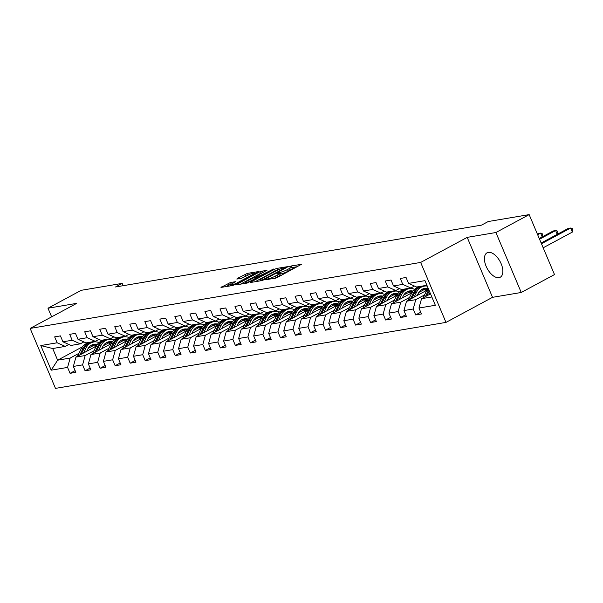 <?xml version="1.0" encoding="UTF-8"?>
<svg xmlns="http://www.w3.org/2000/svg" width="603" height="603" viewBox="0 0 603 603"><rect width="100%" height="100%" fill="white"/><g stroke="black" fill="none" stroke-linecap="round" stroke-linejoin="round"><path stroke-width="0.9" d="M265.252 279.671L275.043 278.352L277.297 277.493L301.455 264.318L291.106 265.991L289.063 266.956L290.578 266.752A5.585 0.837 -22.9 0 1 291.55 266.827A5.585 0.837 -22.9 0 1 289.425 268.493L287.465 269.549A5.585 0.837 -22.9 0 1 280.267 272.307L277.388 273.129L276.928 273.498L278.435 273.295A5.585 0.837 -22.9 0 1 279.408 273.37A5.585 0.837 -22.9 0 1 277.282 275.028L275.33 276.084A5.585 0.837 -22.9 0 1 268.124 278.85L265.252 279.671M498.983 277.659A13.877 7.334 -118.3 0 0 500.226 277.237A13.877 7.334 -118.3 0 0 500.656 262.637A13.877 7.334 -118.3 0 0 488.302 252.378A13.877 7.334 -118.3 0 0 487.066 252.8A13.877 7.334 -118.3 0 0 486.629 267.4A13.877 7.334 -118.3 0 0 498.983 277.659M230.497 282.483L220.984 287.412L232.449 285.551L234.695 284.691L258.86 271.516L247.403 273.378L237.183 278.526L236.828 279.068L241.599 278.262L247.803 275.277A4.673 0.701 -22.9 0 1 252.167 273.408A4.673 0.701 -22.9 0 1 254.632 273.031A4.673 0.701 -22.9 0 1 252.861 274.418L237.386 282.747A4.673 0.701 -22.9 0 1 233.022 284.616A4.673 0.701 -22.9 0 1 230.557 284.993A4.673 0.701 -22.9 0 1 232.328 283.606L235.569 281.699L230.497 282.483L231.175 284.103L225.726 286.689M76.702 303.362L47.991 308.216L81.247 290.307L122.183 283.387L115.535 286.975L481.571 225.115L488.219 221.535L529.163 214.615L495.907 232.517L467.204 237.371L420.653 262.433L30.15 328.424L76.702 303.362M251.059 281.925L250.697 282.468L261.853 280.583L264.106 279.717L288.264 266.549L276.807 268.41L274.553 269.27L251.059 281.925L251.247 282.377M247.147 283.063L235.69 284.925L259.855 271.757L267.182 270.106L256.991 275.759L256.629 276.302L259.795 275.767L273.754 268.976L247.147 283.063M420.653 262.433L445.986 322.394L55.476 388.385L30.15 328.424M75.111 370.611L70.069 373.332L75.85 372.353L73.347 366.443L82.596 364.875L85.098 370.792L90.872 369.812L88.377 363.903L97.626 362.335L100.121 368.252L105.902 367.272L103.407 361.363L112.648 359.795L115.15 365.712L120.932 364.74L118.429 358.823L127.678 357.262L130.173 363.172L135.954 362.199L133.459 356.283L142.707 354.722L145.202 360.632L150.984 359.659L148.481 353.742L157.73 352.182L160.232 358.092L166.006 357.119L163.511 351.202L172.76 349.642L175.254 355.559L181.036 354.579L178.541 348.662L187.782 347.102L190.284 353.019L196.065 352.039L193.563 346.122L202.812 344.562L205.314 350.479L211.088 349.499L208.593 343.582L217.841 342.022L220.336 347.939L226.117 346.959L223.615 341.049L232.864 339.481L235.366 345.398L241.147 344.419L238.645 338.509L247.893 336.941L250.388 342.858L256.169 341.878L253.675 335.969L262.923 334.401L265.418 340.318L271.199 339.346L268.697 333.429L277.945 331.869L280.448 337.778L286.221 336.806L283.727 330.889L292.975 329.328L295.47 335.238L301.251 334.266L298.756 328.349L307.997 326.788L310.5 332.698L316.281 331.725L313.779 325.808L323.027 324.248L325.522 330.165L331.303 329.185L328.808 323.268L338.057 321.708L340.552 327.625L346.333 326.645L343.831 320.728L353.079 319.168L355.582 325.085L361.355 324.105L358.86 318.188L368.109 316.628L370.604 322.545L376.385 321.565L373.89 315.655L383.131 314.088L385.634 320.005L391.415 319.025L388.912 313.115L398.161 311.547L400.663 317.464L406.437 316.485L403.942 310.575L413.191 309.007L415.686 314.924L421.467 313.952L418.964 308.035L435.343 305.269L424.942 280.636L408.563 283.402L406.068 277.486L400.286 278.465L402.781 284.382L410.839 288L401.59 289.561L393.533 285.943L391.038 280.026L385.257 281.006L387.759 286.915L395.817 290.533L386.568 292.101L378.511 288.483L376.008 282.566L370.234 283.546L372.729 289.455L380.787 293.073L371.538 294.641L363.481 291.023L360.986 285.106L355.205 286.086L357.7 291.995L365.757 295.613L356.516 297.181L348.459 293.563L345.956 287.646L340.175 288.618L342.677 294.535L350.735 298.153L341.486 299.714L333.429 296.103L330.926 290.186L325.153 291.159L327.648 297.075L335.705 300.693L326.457 302.254L318.399 298.636L315.904 292.726L310.123 293.699L312.625 299.616L320.683 303.234L311.434 304.794L303.377 301.176L300.874 295.266L295.093 296.239L297.596 302.156L305.653 305.774L296.405 307.334L288.347 303.716L285.852 297.799L280.071 298.779L282.566 304.696L290.623 308.314L281.382 309.874L273.325 306.256L270.822 300.339L265.041 301.319L267.544 307.236L275.601 310.854L266.353 312.414L258.295 308.796L255.793 302.879L250.019 303.859L252.514 309.776L260.571 313.394L251.323 314.954L243.265 311.336L240.77 305.42L234.989 306.399L237.492 312.309L245.549 315.927L236.301 317.495L228.243 313.877L225.741 307.96L219.959 308.94L222.462 314.849L230.519 318.467L221.271 320.035L213.213 316.417L210.718 310.5L204.937 311.48L207.432 317.389L215.49 321.007L206.241 322.575L198.183 318.957L195.689 313.04L189.907 314.012L192.41 319.929L200.467 323.547L191.219 325.107L183.161 321.497L180.659 315.58L174.885 316.552L177.38 322.469L185.438 326.087L176.189 327.648L168.131 324.03L165.637 318.12L159.855 319.093L162.35 325.009L170.408 328.627L161.167 330.188L153.109 326.57L150.607 320.66L144.826 321.633L147.328 327.55L155.386 331.168L146.137 332.728L138.079 329.11L135.585 323.193L129.803 324.173L132.298 330.09L140.356 333.708L131.107 335.268L123.05 331.65L120.555 325.733L114.774 326.713L117.276 332.63L125.334 336.248L116.085 337.808L108.027 334.19L105.525 328.273L99.751 329.253L102.246 335.17L110.304 338.788L101.055 340.348L92.998 336.73L90.503 330.813L84.722 331.793L87.216 337.703L95.274 341.321L86.033 342.888L77.975 339.27L75.473 333.353L69.692 334.333L72.194 340.243L80.252 343.861L71.003 345.429L62.946 341.811L60.443 335.894L54.669 336.873L57.164 342.783L65.222 346.401L52.702 348.519L57.632 360.187L70.152 358.069L78.918 353.35M70.069 373.332L67.574 367.415L51.195 370.182L40.793 345.549L57.164 342.783M62.946 341.811L72.194 340.243M77.975 339.27L87.216 337.703M92.998 336.73L102.246 335.17M108.027 334.19L117.276 332.63M123.05 331.65L132.298 330.09M138.079 329.11L147.328 327.55M153.109 326.57L162.35 325.009M168.131 324.03L177.38 322.469M183.161 321.497L192.41 319.929M198.183 318.957L207.432 317.389M213.213 316.417L222.462 314.849M228.243 313.877L237.492 312.309M243.265 311.336L252.514 309.776M258.295 308.796L267.544 307.236M273.325 306.256L282.566 304.696M288.347 303.716L297.596 302.156M303.377 301.176L312.625 299.616M318.399 298.636L327.648 297.075M333.429 296.103L342.677 294.535M348.459 293.563L357.7 291.995M363.481 291.023L372.729 289.455M378.511 288.483L387.759 286.915M393.533 285.943L402.781 284.382M93.947 350.81L85.181 355.529L75.933 357.097L96.254 346.152M108.728 339.436L109.769 338.878M103.196 345.828L108.51 342.971M117.796 337.966L119.01 337.311M83.87 341.916L80.252 343.861M75.933 357.097L73.347 366.443M85.181 355.529L82.596 364.875M108.977 348.27L100.204 352.989L90.955 354.556L111.284 343.612M123.758 336.896L124.791 336.338M118.226 343.288L123.532 340.431M132.818 335.426L134.039 334.771M98.892 339.376L95.274 341.321M90.955 354.556L88.377 363.903M100.204 352.989L97.626 362.335M123.999 345.73L115.233 350.449L105.985 352.016L126.306 341.072M138.78 334.356L139.821 333.798M133.248 340.748L138.562 337.891M147.848 332.894L149.069 332.23M113.922 336.836L110.304 338.788M105.985 352.016L103.407 361.363M115.233 350.449L112.648 359.795M139.029 343.19L130.263 347.916L121.015 349.476L141.336 338.532M153.81 331.816L154.843 331.258M148.278 338.208L153.592 335.351M162.878 330.354L164.091 329.698M128.952 334.296L125.334 336.248M121.015 349.476L118.429 358.823M130.263 347.916L127.678 357.262M154.051 340.65L145.285 345.376L136.037 346.936L156.365 335.992M168.84 329.276L169.873 328.718M163.3 335.675L168.614 332.811M177.9 327.813L179.121 327.158M143.974 331.756L140.356 333.708M136.037 346.936L133.459 356.283M145.285 345.376L142.707 354.722M169.081 338.11L160.315 342.836L151.067 344.396L171.388 333.451M183.862 326.736L184.902 326.178M178.33 333.135L183.644 330.271M192.93 325.273L194.151 324.618M159.004 329.215L155.386 331.168M151.067 344.396L148.481 353.742M160.315 342.836L157.73 352.182M184.111 335.57L175.337 340.296L166.096 341.856L186.417 330.911M198.892 324.195L199.925 323.638M193.359 330.595L198.666 327.731M207.952 322.733L209.173 322.077M174.026 326.683L170.408 328.627M166.096 341.856L163.511 351.202M175.337 340.296L172.76 349.642M199.133 333.037L190.367 337.755L181.119 339.316L201.447 328.371M213.914 321.655L214.954 321.098M208.382 328.055L213.696 325.19M222.982 320.193L224.203 319.537M189.056 324.143L185.438 326.087M181.119 339.316L178.541 348.662M190.367 337.755L187.782 347.102M214.163 330.497L205.397 335.215L196.148 336.776L216.469 325.831M228.944 319.115L229.984 318.557M223.411 325.514L228.725 322.65M238.012 317.653L239.225 316.997M204.085 321.603L200.467 323.547M196.148 336.776L193.563 346.122M205.397 335.215L202.812 344.562M229.193 327.957L220.419 332.675L211.171 334.235L231.499 323.298M243.974 316.583L245.006 316.017M238.434 322.974L243.748 320.118M253.034 315.113L254.255 314.457M219.108 319.062L215.49 321.007M211.171 334.235L208.593 343.582M220.419 332.675L217.841 342.022M244.215 325.416L235.449 330.135L226.2 331.703L246.521 320.758M258.996 314.042L260.036 313.485M253.464 320.434L258.777 317.577M268.064 312.573L269.285 311.917M234.137 316.522L230.519 318.467M226.2 331.703L223.615 341.049M235.449 330.135L232.864 339.481M259.245 322.876L250.471 327.595L241.23 329.163L261.551 318.218M274.026 311.502L275.058 310.944M268.493 317.894L273.807 315.037M283.086 310.032L284.307 309.377M249.16 313.982L245.549 315.927M241.23 329.163L238.645 338.509M250.471 327.595L247.893 336.941M274.267 320.336L265.501 325.055L256.252 326.622L276.581 315.678M289.048 308.962L290.088 308.404M283.516 315.354L288.829 312.497M298.116 307.5L299.337 306.837M264.189 311.442L260.571 313.394M256.252 326.622L253.675 335.969M265.501 325.055L262.923 334.401M289.297 317.796L280.531 322.522L271.282 324.082L291.603 313.138M304.078 306.422L305.118 305.864M298.545 312.814L303.859 309.957M313.145 304.96L314.359 304.304M279.219 308.902L275.601 310.854M271.282 324.082L268.697 333.429M280.531 322.522L277.945 331.869M304.327 315.256L295.553 319.982L286.304 321.542L306.633 310.598M319.108 303.882L320.14 303.324M313.575 310.281L318.881 307.417M328.168 302.42L329.389 301.764M294.241 306.362L290.623 308.314M286.304 321.542L283.727 330.889M295.553 319.982L292.975 329.328M319.349 312.716L310.583 317.442L301.334 319.002L321.655 308.058M334.13 301.342L335.17 300.784M328.597 307.741L333.911 304.877M343.197 299.879L344.419 299.224M309.271 303.822L305.653 305.774M301.334 319.002L298.756 328.349M310.583 317.442L307.997 326.788M334.379 310.176L325.612 314.902L316.364 316.462L336.685 305.517M349.16 298.802L350.192 298.244M343.627 305.201L348.941 302.337M358.227 297.339L359.441 296.684M324.293 301.289L320.683 303.234M316.364 316.462L313.779 325.808M325.612 314.902L323.027 324.248M349.401 307.643L340.635 312.362L331.386 313.922L351.715 302.977M364.189 296.261L365.222 295.704M358.649 302.661L363.963 299.797M373.249 294.799L374.471 294.143M339.323 298.749L335.705 300.693M331.386 313.922L328.808 323.268M340.635 312.362L338.057 321.708M364.431 305.103L355.664 309.821L346.416 311.382L366.737 300.437M379.212 293.721L380.252 293.164M373.679 300.121L378.993 297.256M388.279 292.259L389.493 291.603M354.353 296.209L350.735 298.153M346.416 311.382L343.831 320.728M355.664 309.821L353.079 319.168M379.46 302.563L370.687 307.281L361.446 308.842L381.767 297.905M394.241 291.189L395.274 290.623M388.709 297.581L394.015 294.724M403.301 289.719L404.523 289.063M369.375 293.669L365.757 295.613M361.446 308.842L358.86 318.188M370.687 307.281L368.109 316.628M394.483 300.023L385.716 304.741L376.468 306.309L396.797 295.364M409.264 288.649L410.304 288.091M403.731 295.04L409.045 292.184M418.331 287.179L419.552 286.523M384.405 291.128L380.787 293.073M376.468 306.309L373.89 315.655M385.716 304.741L383.131 314.088M409.512 297.483L400.746 302.201L391.498 303.769L411.819 292.824M424.293 286.108L425.326 285.551M418.761 292.5L424.075 289.644M399.435 288.588L395.817 290.533M391.498 303.769L388.912 313.115M400.746 302.201L398.161 311.547M424.535 294.942L415.769 299.661L406.52 301.229L426.849 290.284M414.457 286.048L410.839 288M406.52 301.229L403.942 310.575M415.769 299.661L413.191 309.007M431.831 296.947L421.55 298.689L430.519 293.857M426.901 285.279L416.62 287.02L408.563 283.402M421.55 298.689L418.964 308.035M467.204 237.371L492.53 297.324L521.241 292.478L495.907 232.517M521.241 292.478L554.489 274.576L529.163 214.615M47.991 308.216L51.647 316.854M492.53 297.324L445.986 322.394M123.155 285.686L122.183 283.387M88.166 348.368L93.48 345.511M102.766 340.507L103.987 339.851M91.46 341.969L90.427 342.527M82.37 346.868L57.632 360.187L51.195 370.182M68.84 344.456L65.222 346.401M40.793 345.549L52.702 348.519M70.152 358.069L67.574 367.415M420.728 312.211L415.686 314.924M405.706 314.751L400.663 317.464M420.087 286.433L419.025 287.005M390.676 317.291L385.634 320.005M405.065 288.973L404.002 289.546M375.654 319.824L370.604 322.545M390.035 291.513L388.973 292.086M360.624 322.364L355.582 325.085M375.006 294.053L373.95 294.626M345.594 324.904L340.552 327.625M359.983 296.593L358.921 297.166M330.572 327.444L325.522 330.165M344.954 299.133L343.891 299.699M315.542 329.984L310.5 332.698M329.924 301.673L328.869 302.239M300.513 332.524L295.47 335.238M314.902 304.206L313.839 304.779M285.49 335.064L280.448 337.778M299.872 306.746L298.817 307.319M270.461 337.605L265.418 340.318M284.85 309.286L283.787 309.859M255.438 340.145L250.388 342.858M269.82 311.826L268.757 312.399M240.409 342.685L235.366 345.398M254.79 314.367L253.735 314.939M225.379 345.218L220.336 347.939M239.768 316.907L238.705 317.48M210.357 347.758L205.314 350.479M224.738 319.447L223.683 320.02M195.327 350.298L190.284 353.019M209.716 321.987L208.653 322.56M180.305 352.838L175.254 355.559M194.686 324.527L193.623 325.092M165.275 355.378L160.232 358.092M179.656 327.067L178.601 327.633M150.245 357.918L145.202 360.632M164.634 329.6L163.571 330.173M135.223 360.458L130.173 363.172M149.604 332.14L148.542 332.713M120.193 362.998L115.15 365.712M134.575 334.68L133.519 335.253M105.171 365.539L100.121 368.252M119.552 337.22L118.489 337.793M90.141 368.079L85.098 370.792M104.523 339.76L103.467 340.333M274.553 278.435A5.585 0.837 -22.9 0 0 276.008 277.704L275.33 276.084M279.408 273.37L280.094 274.991A5.585 0.837 -22.9 0 1 277.968 276.649L276.008 277.704M291.55 266.827L292.236 268.448A5.585 0.837 -22.9 0 1 290.111 270.114L288.151 271.169A5.585 0.837 -22.9 0 1 280.953 273.928L279.732 274.131M297.4 266.662L291.875 267.596M277.975 269.948L275.239 270.89L255.137 281.714M262.637 279.769L284.842 268.064L285.309 267.702L283.727 267.913A5.585 0.837 -22.9 0 0 276.521 270.672L262.418 278.269A5.585 0.837 -22.9 0 0 260.3 279.928A5.585 0.837 -22.9 0 0 261.272 280.003L262.637 279.769L262.855 280.282M240.431 284.201L260.534 273.378L259.855 271.757M263.127 272.458L260.534 273.378M247.102 281.088A4.673 0.701 -22.9 0 0 245.323 282.475A4.673 0.701 -22.9 0 0 247.788 282.098A4.673 0.701 -22.9 0 0 252.16 280.229L258.272 276.777L254.798 277.29L247.102 281.088M231.582 284.036L231.175 284.103M248.459 274.93L241.26 278.322M429.117 294.611L430.045 292.726M423.102 297.852A4.711 3.942 -99.6 0 1 423.163 297.716L426.766 290.45A13.613 11.374 -99.6 0 1 428.153 288.242M543.175 247.795L572.36 232.08L570.649 228.024L568.237 228.431L541.155 243.017M428.793 289.757A13.613 11.374 80.4 0 0 428.59 290.141L425.386 296.623M426.826 295.847L429.276 290.902M541.464 243.74L570.649 228.024L572.164 228.431L572.85 230.052L572.36 232.08M417.238 295.455L418.248 293.427A11.299 9.444 -99.6 0 1 424.633 288.392A11.299 9.444 -99.6 0 1 427.934 288.528M414.088 297.151L416.552 292.176A13.613 11.374 -99.6 0 1 424.241 286.116A13.613 11.374 -99.6 0 1 427.241 286.086M408.073 300.392A4.711 3.942 -99.6 0 1 408.141 300.256L411.736 292.99A13.613 11.374 -99.6 0 1 419.424 286.93L421.256 286.621A13.613 11.374 80.4 0 0 413.568 292.681L410.357 299.163M422.288 289.184A11.299 9.444 -99.6 0 1 426.08 290.691M411.804 298.387L414.721 292.485A13.613 11.374 -99.6 0 1 422.417 286.425L424.241 286.116M427.421 289.282A11.299 9.444 80.4 0 0 423.721 288.603M421.836 286.538A13.613 11.374 80.4 0 0 421.256 286.621M423.163 288.792A11.299 9.444 -99.6 0 1 427.067 289.87M539.549 239.218L555.619 230.565L553.207 230.972L539.248 238.494M557.225 234.363L555.619 230.565L557.142 230.972L557.82 232.592L557.421 234.258M402.216 297.995L403.219 295.967A11.299 9.444 -99.6 0 1 409.603 290.932A11.299 9.444 -99.6 0 1 412.904 291.068M399.058 299.691L401.523 294.716A13.613 11.374 -99.6 0 1 409.218 288.656A13.613 11.374 -99.6 0 1 414.57 289.259M393.05 302.932A4.711 3.942 -99.6 0 1 393.111 302.796L396.706 295.53A13.613 11.374 -99.6 0 1 404.402 289.47L406.234 289.161A13.613 11.374 80.4 0 0 398.538 295.221L395.327 301.704M407.259 291.724A11.299 9.444 -99.6 0 1 411.058 293.231M396.774 300.927L399.699 295.025A13.613 11.374 -99.6 0 1 407.387 288.965L409.218 288.656M412.392 291.822A11.299 9.444 80.4 0 0 408.698 291.143M406.814 289.078A13.613 11.374 80.4 0 0 406.234 289.161M408.133 291.332A11.299 9.444 -99.6 0 1 412.045 292.41M537.642 234.695L540.59 233.105L537.333 233.972M542.195 236.904L540.59 233.105L542.112 233.512L542.798 235.132L542.391 236.798M387.186 300.535L388.189 298.508A11.299 9.444 -99.6 0 1 394.573 293.473A11.299 9.444 -99.6 0 1 397.882 293.608M384.036 302.231L386.5 297.256A13.613 11.374 -99.6 0 1 394.189 291.196A13.613 11.374 -99.6 0 1 399.548 291.799M378.021 305.472A4.711 3.942 -99.6 0 1 378.081 305.337L381.684 298.07A13.613 11.374 -99.6 0 1 389.372 292.01L391.204 291.701A13.613 11.374 80.4 0 0 383.516 297.761L380.305 304.244M392.229 294.256A11.299 9.444 -99.6 0 1 396.028 295.772M381.744 303.46L384.669 297.565A13.613 11.374 -99.6 0 1 392.357 291.505L394.189 291.196M397.362 294.362A11.299 9.444 80.4 0 0 393.669 293.684M391.784 291.618A13.613 11.374 80.4 0 0 391.204 291.701M393.111 293.872A11.299 9.444 -99.6 0 1 397.015 294.95M372.157 303.075L373.167 301.04A11.299 9.444 -99.6 0 1 379.551 296.013A11.299 9.444 -99.6 0 1 382.852 296.148M369.006 304.771L371.471 299.789A13.613 11.374 -99.6 0 1 379.166 293.736A13.613 11.374 -99.6 0 1 384.518 294.339M362.991 308.012A4.711 3.942 -99.6 0 1 363.059 307.877L366.654 300.603A13.613 11.374 -99.6 0 1 374.35 294.543L376.174 294.234A13.613 11.374 80.4 0 0 368.486 300.294L365.275 306.784M377.207 296.797A11.299 9.444 -99.6 0 1 380.998 298.312M366.722 306L369.639 300.106A13.613 11.374 -99.6 0 1 377.335 294.045L379.166 293.736M382.34 296.902A11.299 9.444 80.4 0 0 378.646 296.224M376.762 294.158A13.613 11.374 80.4 0 0 376.174 294.234M378.081 296.412A11.299 9.444 -99.6 0 1 381.985 297.483M357.134 305.615L358.137 303.58A11.299 9.444 -99.6 0 1 364.521 298.553A11.299 9.444 -99.6 0 1 367.822 298.689M353.984 307.311L356.448 302.329A13.613 11.374 -99.6 0 1 364.137 296.269A13.613 11.374 -99.6 0 1 369.488 296.88M347.969 310.553A4.711 3.942 -99.6 0 1 348.029 310.417L351.632 303.143A13.613 11.374 -99.6 0 1 359.32 297.083L361.152 296.774A13.613 11.374 80.4 0 0 353.456 302.834L350.253 309.316M362.177 299.337A11.299 9.444 -99.6 0 1 365.976 300.852M351.692 308.54L354.617 302.638A13.613 11.374 -99.6 0 1 362.305 296.578L364.137 296.269M367.31 299.442A11.299 9.444 80.4 0 0 363.617 298.764M361.732 296.699A13.613 11.374 80.4 0 0 361.152 296.774M363.051 298.952A11.299 9.444 -99.6 0 1 366.963 300.023M342.105 308.156L343.107 306.12A11.299 9.444 -99.6 0 1 349.499 301.093A11.299 9.444 -99.6 0 1 352.8 301.229M338.954 309.852L341.419 304.869A13.613 11.374 -99.6 0 1 349.107 298.809A13.613 11.374 -99.6 0 1 354.466 299.42M332.939 313.085A4.711 3.942 -99.6 0 1 332.999 312.957L336.602 305.683A13.613 11.374 -99.6 0 1 344.29 299.623L346.122 299.314A13.613 11.374 80.4 0 0 338.434 305.374L335.223 311.857M347.155 301.877A11.299 9.444 -99.6 0 1 350.946 303.392M336.67 311.08L339.587 305.178A13.613 11.374 -99.6 0 1 347.283 299.118L349.107 298.809M352.288 301.975A11.299 9.444 80.4 0 0 348.587 301.304M346.702 299.239A13.613 11.374 80.4 0 0 346.122 299.314M348.029 301.485A11.299 9.444 -99.6 0 1 351.933 302.563M327.075 310.696L328.085 308.661A11.299 9.444 -99.6 0 1 334.469 303.633A11.299 9.444 -99.6 0 1 337.77 303.769M323.924 312.392L326.389 307.409A13.613 11.374 -99.6 0 1 334.085 301.349A13.613 11.374 -99.6 0 1 339.436 301.96M317.909 315.625A4.711 3.942 -99.6 0 1 317.977 315.497L321.572 308.223A13.613 11.374 -99.6 0 1 329.268 302.163L331.1 301.854A13.613 11.374 80.4 0 0 323.404 307.914L320.193 314.397M332.125 304.417A11.299 9.444 -99.6 0 1 335.924 305.932M321.64 313.62L324.565 307.718A13.613 11.374 -99.6 0 1 332.253 301.658L334.085 301.349M337.258 304.515A11.299 9.444 80.4 0 0 333.565 303.837M331.68 301.779A13.613 11.374 80.4 0 0 331.1 301.854M332.999 304.025A11.299 9.444 -99.6 0 1 336.911 305.103M312.053 313.228L313.055 311.201A11.299 9.444 -99.6 0 1 319.439 306.173A11.299 9.444 -99.6 0 1 322.748 306.309M308.902 314.932L311.367 309.95A13.613 11.374 -99.6 0 1 319.055 303.889A13.613 11.374 -99.6 0 1 324.406 304.5M302.887 318.165A4.711 3.942 -99.6 0 1 302.947 318.037L306.55 310.764A13.613 11.374 -99.6 0 1 314.238 304.703L316.07 304.394A13.613 11.374 80.4 0 0 308.382 310.455L305.171 316.937M317.095 306.957A11.299 9.444 -99.6 0 1 320.894 308.472M306.61 316.16L309.535 310.259A13.613 11.374 -99.6 0 1 317.223 304.198L319.055 303.889M322.228 307.055A11.299 9.444 80.4 0 0 318.535 306.377M316.65 304.311A13.613 11.374 80.4 0 0 316.07 304.394M317.969 306.565A11.299 9.444 -99.6 0 1 321.881 307.643M297.023 315.768L298.033 313.741A11.299 9.444 -99.6 0 1 304.417 308.713A11.299 9.444 -99.6 0 1 307.718 308.842M293.872 317.472L296.337 312.49A13.613 11.374 -99.6 0 1 304.033 306.43A13.613 11.374 -99.6 0 1 309.384 307.04M287.857 320.706A4.711 3.942 -99.6 0 1 287.925 320.57L291.52 313.304A13.613 11.374 -99.6 0 1 299.216 307.244L301.04 306.935A13.613 11.374 80.4 0 0 293.352 312.995L290.141 319.477M302.073 309.497A11.299 9.444 -99.6 0 1 305.864 311.012M291.588 318.701L294.505 312.799A13.613 11.374 -99.6 0 1 302.201 306.739L304.033 306.43M307.206 309.595A11.299 9.444 80.4 0 0 303.505 308.917M301.621 306.852A13.613 11.374 80.4 0 0 301.04 306.935M302.947 309.105A11.299 9.444 -99.6 0 1 306.852 310.183M282 318.309L283.003 316.281A11.299 9.444 -99.6 0 1 289.387 311.246A11.299 9.444 -99.6 0 1 292.689 311.382M278.842 320.005L281.307 315.03A13.613 11.374 -99.6 0 1 289.003 308.97A13.613 11.374 -99.6 0 1 294.354 309.58M272.835 323.246A4.711 3.942 -99.6 0 1 272.895 323.11L276.498 315.844A13.613 11.374 -99.6 0 1 284.186 309.784L286.018 309.475A13.613 11.374 80.4 0 0 278.322 315.535L275.111 322.017M287.043 312.037A11.299 9.444 -99.6 0 1 290.842 313.552M276.558 321.241L279.483 315.339A13.613 11.374 -99.6 0 1 287.171 309.279L289.003 308.97M292.176 312.135A11.299 9.444 80.4 0 0 288.483 311.457M286.598 309.392A13.613 11.374 80.4 0 0 286.018 309.475M287.917 311.645A11.299 9.444 -99.6 0 1 291.829 312.723M266.971 320.849L267.973 318.821A11.299 9.444 -99.6 0 1 274.357 313.786A11.299 9.444 -99.6 0 1 277.666 313.922M263.82 322.545L266.285 317.57A13.613 11.374 -99.6 0 1 273.973 311.51A13.613 11.374 -99.6 0 1 279.332 312.113M257.805 325.786A4.711 3.942 -99.6 0 1 257.865 325.65L261.468 318.384A13.613 11.374 -99.6 0 1 269.157 312.324L270.988 312.015A13.613 11.374 80.4 0 0 263.3 318.075L260.089 324.557M272.013 314.578A11.299 9.444 -99.6 0 1 275.812 316.085M261.529 323.781L264.453 317.879A13.613 11.374 -99.6 0 1 272.149 311.819L273.973 311.51M277.146 314.676A11.299 9.444 80.4 0 0 273.453 313.997M271.569 311.932A13.613 11.374 80.4 0 0 270.988 312.015M272.895 314.186A11.299 9.444 -99.6 0 1 276.8 315.263M251.941 323.389L252.951 321.361A11.299 9.444 -99.6 0 1 259.335 316.326A11.299 9.444 -99.6 0 1 262.637 316.462M248.79 325.085L251.255 320.11A13.613 11.374 -99.6 0 1 258.951 314.05A13.613 11.374 -99.6 0 1 264.302 314.653M242.775 328.326A4.711 3.942 -99.6 0 1 242.843 328.19L246.439 320.924A13.613 11.374 -99.6 0 1 254.134 314.864L255.966 314.555A13.613 11.374 80.4 0 0 248.27 320.615L245.059 327.097M256.991 317.118A11.299 9.444 -99.6 0 1 260.79 318.625M246.506 326.321L249.423 320.419A13.613 11.374 -99.6 0 1 257.119 314.359L258.951 314.05M262.124 317.216A11.299 9.444 80.4 0 0 258.431 316.537M256.546 314.472A13.613 11.374 80.4 0 0 255.966 314.555M257.865 316.726A11.299 9.444 -99.6 0 1 261.777 317.804M236.919 325.929L237.921 323.901A11.299 9.444 -99.6 0 1 244.305 318.866A11.299 9.444 -99.6 0 1 247.614 319.002M233.768 327.625L236.233 322.65A13.613 11.374 -99.6 0 1 243.921 316.59A13.613 11.374 -99.6 0 1 249.273 317.193M227.753 330.866A4.711 3.942 -99.6 0 1 227.813 330.73L231.416 323.464A13.613 11.374 -99.6 0 1 239.105 317.404L240.936 317.095A13.613 11.374 80.4 0 0 233.24 323.155L230.037 329.637M241.961 319.65A11.299 9.444 -99.6 0 1 245.76 321.165M231.477 328.854L234.401 322.959A13.613 11.374 -99.6 0 1 242.089 316.899L243.921 316.59M247.094 319.756A11.299 9.444 80.4 0 0 243.401 319.077M241.517 317.012A13.613 11.374 80.4 0 0 240.936 317.095M242.836 319.266A11.299 9.444 -99.6 0 1 246.748 320.344M221.889 328.469L222.899 326.434A11.299 9.444 -99.6 0 1 229.283 321.407A11.299 9.444 -99.6 0 1 232.585 321.542M218.738 330.165L221.203 325.19A13.613 11.374 -99.6 0 1 228.891 319.13A13.613 11.374 -99.6 0 1 234.25 319.733M212.723 333.406A4.711 3.942 -99.6 0 1 212.791 333.271L216.387 325.997A13.613 11.374 -99.6 0 1 224.082 319.937L225.906 319.628A13.613 11.374 80.4 0 0 218.218 325.688L215.007 332.178M226.939 322.19A11.299 9.444 -99.6 0 1 230.73 323.705M216.454 331.394L219.371 325.499A13.613 11.374 -99.6 0 1 227.067 319.439L228.891 319.13M232.072 322.296A11.299 9.444 80.4 0 0 228.371 321.618M226.487 319.552A13.613 11.374 80.4 0 0 225.906 319.628M227.813 321.806A11.299 9.444 -99.6 0 1 231.718 322.876M206.867 331.009L207.869 328.974A11.299 9.444 -99.6 0 1 214.253 323.947A11.299 9.444 -99.6 0 1 217.555 324.082M203.708 332.705L206.173 327.723A13.613 11.374 -99.6 0 1 213.869 321.663A13.613 11.374 -99.6 0 1 219.221 322.273M197.701 335.946A4.711 3.942 -99.6 0 1 197.761 335.811L201.357 328.537A13.613 11.374 -99.6 0 1 209.053 322.477L210.884 322.168A13.613 11.374 80.4 0 0 203.188 328.228L199.977 334.71M211.909 324.731A11.299 9.444 -99.6 0 1 215.708 326.246M201.425 333.934L204.349 328.032A13.613 11.374 -99.6 0 1 212.037 321.972L213.869 321.663M217.042 324.836A11.299 9.444 80.4 0 0 213.349 324.158M211.465 322.092A13.613 11.374 80.4 0 0 210.884 322.168M212.784 324.346A11.299 9.444 -99.6 0 1 216.696 325.416M191.837 333.549L192.839 331.514A11.299 9.444 -99.6 0 1 199.224 326.487A11.299 9.444 -99.6 0 1 202.533 326.622M188.686 335.245L191.151 330.263A13.613 11.374 -99.6 0 1 198.839 324.203A13.613 11.374 -99.6 0 1 204.198 324.813M182.671 338.479A4.711 3.942 -99.6 0 1 182.732 338.351L186.335 331.077A13.613 11.374 -99.6 0 1 194.023 325.017L195.854 324.708A13.613 11.374 80.4 0 0 188.166 330.768L184.955 337.25M196.88 327.271A11.299 9.444 -99.6 0 1 200.678 328.786M186.395 336.474L189.319 330.572A13.613 11.374 -99.6 0 1 197.008 324.512L198.839 324.203M202.013 327.369A11.299 9.444 80.4 0 0 198.319 326.698M196.435 324.633A13.613 11.374 80.4 0 0 195.854 324.708M197.761 326.879A11.299 9.444 -99.6 0 1 201.666 327.957M176.807 336.09L177.817 334.054A11.299 9.444 -99.6 0 1 184.201 329.027A11.299 9.444 -99.6 0 1 187.503 329.163M173.656 337.786L176.121 332.803A13.613 11.374 -99.6 0 1 183.817 326.743A13.613 11.374 -99.6 0 1 189.169 327.354M167.642 341.019A4.711 3.942 -99.6 0 1 167.709 340.891L171.305 333.617A13.613 11.374 -99.6 0 1 179.001 327.557L180.825 327.248A13.613 11.374 80.4 0 0 173.136 333.308L169.925 339.791M181.857 329.811A11.299 9.444 -99.6 0 1 185.656 331.326M171.373 339.014L174.29 333.112A13.613 11.374 -99.6 0 1 181.985 327.052L183.817 326.743M186.99 329.909A11.299 9.444 80.4 0 0 183.297 329.23M181.413 327.173A13.613 11.374 80.4 0 0 180.825 327.248M182.732 329.419A11.299 9.444 -99.6 0 1 186.636 330.497M161.785 338.622L162.787 336.595A11.299 9.444 -99.6 0 1 169.172 331.567A11.299 9.444 -99.6 0 1 172.473 331.703M158.634 340.326L161.099 335.343A13.613 11.374 -99.6 0 1 168.787 329.283A13.613 11.374 -99.6 0 1 174.139 329.894M152.619 343.559A4.711 3.942 -99.6 0 1 152.68 343.431L156.283 336.157A13.613 11.374 -99.6 0 1 163.971 330.097L165.802 329.788A13.613 11.374 80.4 0 0 158.107 335.848L154.903 342.331M166.827 332.351A11.299 9.444 -99.6 0 1 170.626 333.866M156.343 341.554L159.267 335.652A13.613 11.374 -99.6 0 1 166.956 329.592L168.787 329.283M171.961 332.449A11.299 9.444 80.4 0 0 168.267 331.771M166.383 329.705A13.613 11.374 80.4 0 0 165.802 329.788M167.702 331.959A11.299 9.444 -99.6 0 1 171.614 333.037M146.755 341.162L147.765 339.135A11.299 9.444 -99.6 0 1 154.149 334.107A11.299 9.444 -99.6 0 1 157.451 334.235M143.604 342.866L146.069 337.884A13.613 11.374 -99.6 0 1 153.757 331.823A13.613 11.374 -99.6 0 1 159.117 332.434M137.59 346.099A4.711 3.942 -99.6 0 1 137.65 345.964L141.253 338.698A13.613 11.374 -99.6 0 1 148.941 332.637L150.773 332.328A13.613 11.374 80.4 0 0 143.084 338.389L139.873 344.871M151.805 334.891A11.299 9.444 -99.6 0 1 155.597 336.406M141.321 344.094L144.238 338.193A13.613 11.374 -99.6 0 1 151.933 332.132L153.757 331.823M156.938 334.989A11.299 9.444 80.4 0 0 153.237 334.311M151.353 332.245A13.613 11.374 80.4 0 0 150.773 332.328M152.68 334.499A11.299 9.444 -99.6 0 1 156.584 335.577M131.733 343.702L132.735 341.675A11.299 9.444 -99.6 0 1 139.12 336.64A11.299 9.444 -99.6 0 1 142.421 336.776M128.575 345.398L131.039 340.424A13.613 11.374 -99.6 0 1 138.735 334.364A13.613 11.374 -99.6 0 1 144.087 334.974M122.56 348.64A4.711 3.942 -99.6 0 1 122.628 348.504L126.223 341.238A13.613 11.374 -99.6 0 1 133.919 335.178L135.75 334.869A13.613 11.374 80.4 0 0 128.055 340.929L124.844 347.411M136.775 337.431A11.299 9.444 -99.6 0 1 140.574 338.946M126.291 346.635L129.215 340.733A13.613 11.374 -99.6 0 1 136.904 334.673L138.735 334.364M141.909 337.529A11.299 9.444 80.4 0 0 138.215 336.851M136.331 334.786A13.613 11.374 80.4 0 0 135.75 334.869M137.65 337.039A11.299 9.444 -99.6 0 1 141.562 338.117M116.703 346.243L117.706 344.215A11.299 9.444 -99.6 0 1 124.09 339.18A11.299 9.444 -99.6 0 1 127.399 339.316M113.552 347.939L116.017 342.964A13.613 11.374 -99.6 0 1 123.705 336.904A13.613 11.374 -99.6 0 1 129.057 337.507M107.538 351.18A4.711 3.942 -99.6 0 1 107.598 351.044L111.201 343.778A13.613 11.374 -99.6 0 1 118.889 337.718L120.721 337.409A13.613 11.374 80.4 0 0 113.032 343.469L109.821 349.951M121.746 339.971A11.299 9.444 -99.6 0 1 125.545 341.479M111.261 349.175L114.186 343.273A13.613 11.374 -99.6 0 1 121.874 337.213L123.705 336.904M126.879 340.069A11.299 9.444 80.4 0 0 123.185 339.391M121.301 337.326A13.613 11.374 80.4 0 0 120.721 337.409M122.62 339.579A11.299 9.444 -99.6 0 1 126.532 340.657M101.673 348.783L102.683 346.755A11.299 9.444 -99.6 0 1 109.068 341.72A11.299 9.444 -99.6 0 1 112.369 341.856M98.523 350.479L100.987 345.504A13.613 11.374 -99.6 0 1 108.683 339.444A13.613 11.374 -99.6 0 1 114.035 340.047M92.508 353.72A4.711 3.942 -99.6 0 1 92.576 353.584L96.171 346.318A13.613 11.374 -99.6 0 1 103.867 340.258L105.691 339.949A13.613 11.374 80.4 0 0 98.003 346.009L94.792 352.491M106.723 342.512A11.299 9.444 -99.6 0 1 110.515 344.019M96.239 351.715L99.156 345.813A13.613 11.374 -99.6 0 1 106.852 339.753L108.683 339.444M111.857 342.61A11.299 9.444 80.4 0 0 108.163 341.931M106.271 339.866A13.613 11.374 80.4 0 0 105.691 339.949M107.598 342.12A11.299 9.444 -99.6 0 1 111.502 343.197M86.651 351.323L87.654 349.295A11.299 9.444 -99.6 0 1 94.038 344.26A11.299 9.444 -99.6 0 1 97.339 344.396M83.493 353.019L85.965 348.044A13.613 11.374 -99.6 0 1 93.653 341.984A13.613 11.374 -99.6 0 1 99.005 342.587M77.486 356.26A4.711 3.942 -99.6 0 1 77.546 356.124L81.149 348.858A13.613 11.374 -99.6 0 1 88.837 342.798L90.669 342.489A13.613 11.374 80.4 0 0 82.973 348.549L79.769 355.031M91.694 345.044A11.299 9.444 -99.6 0 1 95.493 346.559M81.209 354.247L84.134 348.353A13.613 11.374 -99.6 0 1 91.822 342.293L93.653 341.984M96.827 345.15A11.299 9.444 80.4 0 0 93.133 344.471M91.249 342.406A13.613 11.374 80.4 0 0 90.669 342.489M92.568 344.66A11.299 9.444 -99.6 0 1 96.48 345.738M268.388 279.475L268.124 278.85M277.968 276.649L277.282 275.028M279.279 273.272L278.963 272.526M280.953 273.928L280.267 272.307M288.151 271.169L287.465 269.549M290.111 270.114L289.425 268.493M291.415 266.73L291.106 265.991M267.091 279.694L266.827 279.068M275.239 270.89L274.553 269.27M277.493 270.031L276.807 268.41M264.385 279.566L264.22 279.166M285.008 268.463L284.842 268.064M261.536 280.636L261.272 280.003M236.542 284.857L236.353 284.405M262.787 272.511L262.101 270.89M256.893 276.935L256.629 276.302M260.081 276.453L259.795 275.767M262.215 275.307L262.049 274.908M272.134 269.963L271.968 269.564M252.325 280.629L252.16 280.229M257.775 277.697L257.609 277.297M237.559 283.146L237.386 282.747M253.026 274.817L252.861 274.418M237.378 278.978L237.183 278.526M245.836 275.857L245.15 274.237M248.082 274.998L247.403 273.378M221.844 287.345L221.648 286.892M228.929 284.963L228.243 283.342M426.766 290.45L428.59 290.141M414.721 292.485L416.552 292.176M411.736 292.99L413.568 292.681M399.699 295.025L401.523 294.716M396.706 295.53L398.538 295.221M384.669 297.565L386.5 297.256M381.684 298.07L383.516 297.761M369.639 300.106L371.471 299.789M366.654 300.603L368.486 300.294M354.617 302.638L356.448 302.329M351.632 303.143L353.456 302.834M339.587 305.178L341.419 304.869M336.602 305.683L338.434 305.374M324.565 307.718L326.389 307.409M321.572 308.223L323.404 307.914M309.535 310.259L311.367 309.95M306.55 310.764L308.382 310.455M294.505 312.799L296.337 312.49M291.52 313.304L293.352 312.995M279.483 315.339L281.307 315.03M276.498 315.844L278.322 315.535M264.453 317.879L266.285 317.57M261.468 318.384L263.3 318.075M249.423 320.419L251.255 320.11M246.439 320.924L248.27 320.615M234.401 322.959L236.233 322.65M231.416 323.464L233.24 323.155M219.371 325.499L221.203 325.19M216.387 325.997L218.218 325.688M204.349 328.032L206.173 327.723M201.357 328.537L203.188 328.228M189.319 330.572L191.151 330.263M186.335 331.077L188.166 330.768M174.29 333.112L176.121 332.803M171.305 333.617L173.136 333.308M159.267 335.652L161.099 335.343M156.283 336.157L158.107 335.848M144.238 338.193L146.069 337.884M141.253 338.698L143.084 338.389M129.215 340.733L131.039 340.424M126.223 341.238L128.055 340.929M114.186 343.273L116.017 342.964M111.201 343.778L113.032 343.469M99.156 345.813L100.987 345.504M96.171 346.318L98.003 346.009M84.134 348.353L85.965 348.044M81.149 348.858L82.973 348.549M285.513 268.192L285.309 267.702M260.662 280.779L260.3 279.928M256.622 276.981L256.328 276.28M245.677 283.312L245.323 282.475M258.491 277.305L258.272 276.777M230.904 285.814L230.557 284.993M254.948 273.785L254.632 273.031"/></g></svg>
